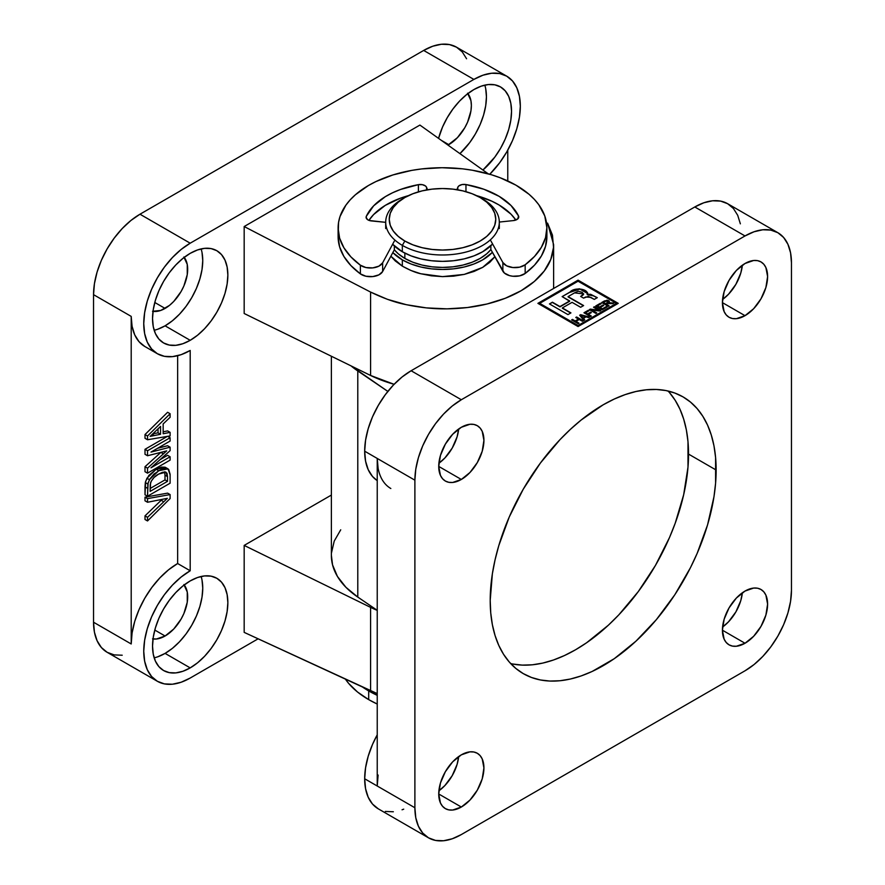 <?xml version="1.0" encoding="UTF-8"?>
<svg xmlns="http://www.w3.org/2000/svg" width="885" height="885" viewBox="0 0 885 885"><rect width="100%" height="100%" fill="white"/><g stroke="black" fill="none" stroke-linecap="round" stroke-linejoin="round"><path stroke-width="1.33" d="M390.827 488.509A65.678 37.922 -60 0 1 377.231 458.441L414.888 480.179L415.773 469.205L418.417 457.622L422.709 445.874L428.484 434.402L435.531 423.672L443.551 414.08L452.268 406.005L461.328 399.743L745.015 235.952L754.075 231.759L762.793 229.779L770.813 230.1L777.86 232.7L783.634 237.49L787.927 244.293L790.57 252.822L791.456 262.768L791.456 590.339L790.57 601.324L787.927 612.907L783.634 624.655L777.86 636.116L770.813 646.846L762.793 656.438L754.075 664.524L745.015 670.786L461.328 834.566A65.678 37.922 -60 0 1 428.484 837.818A65.678 37.922 -60 0 1 414.888 807.751L364.675 778.767A65.678 37.922 120 0 0 378.282 808.835L372.497 804.045L368.215 797.252L365.571 788.712L364.675 778.767L365.571 767.793L368.215 756.199L372.497 744.451L377.231 734.849A65.678 37.922 120 0 0 364.675 778.767L377.231 786.013L377.231 458.441L364.675 451.195A65.678 37.922 120 0 0 377.231 480.61L372.497 476.473L368.215 469.681L365.571 461.14L364.675 451.195L365.571 440.221L368.215 428.628L372.497 416.879L378.282 405.418L385.318 394.688L393.349 385.097L402.055 377.01L411.116 370.749L694.802 206.968L703.863 202.765L712.58 200.784L720.611 201.105L727.647 203.716L733.422 208.506L737.714 215.298L740.358 223.839M745.015 315.668A31.948 18.452 -60 0 1 729.041 317.261A31.948 18.452 -60 0 1 724.14 291.652A31.948 18.452 -60 0 1 745.015 263.498L736.364 270.467L729.041 280.357L724.14 291.652L722.414 302.626L745.015 315.668L753.666 308.699L760.989 298.809L765.89 287.514L767.605 276.54L765.89 267.547L763.799 264.239L760.989 261.916L757.571 260.644L753.666 260.489L745.015 263.498A31.948 18.452 -60 0 1 760.989 261.916A31.948 18.452 -60 0 1 765.89 287.514A31.948 18.452 -60 0 1 745.015 315.668L722.414 302.626L724.14 311.62L726.231 314.927L729.041 317.261L732.459 318.523L736.364 318.677L745.015 315.668M745.015 643.251A31.948 18.452 -60 0 1 729.041 644.833A31.948 18.452 -60 0 1 724.14 619.223A31.948 18.452 -60 0 1 745.015 591.069L736.364 598.05L729.041 607.929L724.14 619.223L722.414 630.197L745.015 643.251L753.666 636.271L760.989 626.381L765.89 615.086L767.605 604.112L765.89 595.118L763.799 591.822L760.989 589.487L757.571 588.215L753.666 588.06L745.015 591.069A31.948 18.452 -60 0 1 760.989 589.487A31.948 18.452 -60 0 1 765.89 615.086A31.948 18.452 -60 0 1 745.015 643.251L722.414 630.197L724.14 639.191L726.231 642.499L729.041 644.833L732.459 646.094L736.364 646.249L745.015 643.251M461.328 807.031A31.948 18.452 -60 0 1 445.354 808.613A31.948 18.452 -60 0 1 440.453 783.015A31.948 18.452 -60 0 1 461.328 754.85L452.677 761.83L445.354 771.72L440.453 783.004L438.739 793.989L461.328 807.031L469.979 800.051L477.303 790.161L482.203 778.877L483.918 767.892L482.203 758.91L480.112 755.602L477.303 753.268L473.884 752.007L469.979 751.841L461.328 754.85A31.948 18.452 -60 0 1 477.303 753.268A31.948 18.452 -60 0 1 482.203 778.877A31.948 18.452 -60 0 1 461.328 807.031L438.739 793.989L440.453 802.983L442.544 806.279L445.354 808.613L448.772 809.886L452.677 810.04L461.328 807.031M461.328 479.46A31.948 18.452 -60 0 1 445.354 481.042A31.948 18.452 -60 0 1 440.453 455.432A31.948 18.452 -60 0 1 461.328 427.278L452.677 434.258L445.354 444.148L440.453 455.432L438.739 466.417L461.328 479.46L469.979 472.479L477.303 462.589L482.203 451.306L483.918 440.321L482.203 431.327L480.112 428.03L477.303 425.696L473.884 424.424L469.979 424.269L461.328 427.278A31.948 18.452 -60 0 1 477.303 425.696A31.948 18.452 -60 0 1 482.203 451.306A31.948 18.452 -60 0 1 461.328 479.46L438.739 466.417L440.453 475.4L442.544 478.708L445.354 481.042L448.772 482.314L452.677 482.469L461.328 479.46M510.678 663.573A159.765 92.239 120 0 0 627.675 604.964A159.765 92.239 120 0 0 688.53 454.094L716.142 470.035A159.765 92.239 -60 0 1 646.404 630.817A159.765 92.239 -60 0 1 523.289 673.629A159.765 92.239 -60 0 1 490.202 600.484L490.744 612.962L492.37 624.688L495.069 635.541L498.797 645.442L503.543 654.281L509.24 661.969L515.844 668.44L523.289 673.629L531.498 677.479L540.403 679.968L549.917 681.052L559.939 680.742L570.383 679.027L581.135 675.93L592.098 671.483L614.245 658.694L635.961 641.16L656.427 619.566L674.846 594.72L690.499 567.606L697.103 553.501L707.546 524.927L713.974 496.739L715.6 483.144L715.6 457.567L713.974 445.841L711.274 434.977L707.546 425.088L702.801 416.249L697.103 408.56L690.499 402.089L683.054 396.9L674.846 393.051L665.94 390.562L656.427 389.466L646.404 389.787L635.961 391.502L625.208 394.599L614.245 399.047L603.172 404.81L581.135 420.043L570.383 429.369L559.939 439.701L540.403 463.032L523.289 489.139L509.24 517.017L498.797 545.602L495.069 559.807L492.37 573.779L490.202 600.484A159.765 92.239 -60 0 1 559.939 439.701A159.765 92.239 -60 0 1 683.054 396.9A159.765 92.239 -60 0 1 716.142 470.035L688.53 454.094A159.765 92.239 120 0 0 668.042 391.015M578.071 325.503L616.425 303.356L578.071 281.209L539.706 303.356L578.071 325.503L539.706 303.356L578.071 281.209L616.425 303.356L578.071 325.503M606.291 306.553L607.055 306.995L602.298 309.739L595.76 305.956L600.428 303.256L601.192 303.699L597.375 305.911L599.41 307.084L602.984 305.026L603.747 305.469L600.174 307.526L602.386 308.81L606.291 306.553L602.386 308.81L600.174 307.526L603.747 305.469L602.984 305.026L599.41 307.084L597.375 305.911L601.192 303.699L600.428 303.256L595.76 305.956L602.298 309.739L607.055 306.995L606.291 306.553M590.572 312.195L591.335 312.637L588.359 314.352L591.335 316.067L590.483 316.553L583.945 312.781L588.193 310.325L588.956 310.768L585.56 312.726L587.596 313.909L590.572 312.195L587.596 313.909L585.56 312.726L588.956 310.768L588.193 310.325L583.945 312.781L590.483 316.553L591.335 316.067L588.359 314.352L591.335 312.637L590.572 312.195M582.33 321.266L579.266 319.507L575.958 321.421L579.011 323.18L578.159 323.678L571.621 319.894L572.473 319.408L575.184 320.978L578.502 319.065L575.781 317.494L576.633 316.996L583.182 320.779L582.33 321.266L583.182 320.779L576.633 316.996L575.781 317.494L578.502 319.065L575.184 320.978L572.473 319.408L571.621 319.894L578.159 323.678L579.011 323.18L575.958 321.421L579.266 319.507L582.33 321.266M562.13 296.608L573.779 290.037L579.277 288.764L585.804 291.099L587.452 292.636L587.153 294.351L590.66 294.318L597.298 297.67L594.311 299.395L588.326 296.375L583.536 298.112L580.649 296.442L583.591 294.285L582.197 292.327L578.159 291.198L574.564 292.869L568.093 296.608L583.613 305.568L580.637 307.283L572.064 302.338L562.362 307.936L570.936 312.892L567.96 314.606L549.452 303.931L552.428 302.205L559.973 306.553L569.674 300.955L562.13 296.608L570.161 291.973C574.254 286.884 589.012 288.831 587.153 294.351L593.735 295.911L587.153 294.65L590.66 294.605L597.298 297.67L594.311 299.395L590.771 297.349L585.649 296.995L583.536 298.112L580.649 296.442L583.702 293.909L574.564 292.869L568.093 296.608L583.613 305.568L580.637 307.283L572.064 302.338L562.362 307.936L570.936 312.892L567.96 314.606L549.452 303.931L552.428 302.205L549.707 304.075L552.428 302.205L559.973 306.852L552.428 302.493L559.973 306.852L569.674 301.243L559.973 306.852L569.674 301.243L562.13 296.608M583.447 318.368L584.742 319.872L583.857 320.381L579.675 315.248L580.649 314.684L589.554 317.095L588.658 317.615L586.058 316.863L583.447 318.368L586.058 316.863L588.658 317.615L589.554 317.095L580.649 314.684L579.675 315.248L583.857 320.381L584.742 319.872L583.447 318.368M600.937 310.524L600.03 311.044L591.678 309.982L596.778 312.925L595.926 313.423L589.377 309.639L590.284 309.119L598.658 310.181L593.547 307.239L594.399 306.741L600.937 310.524L594.399 306.741L593.547 307.239L598.658 310.181L590.284 309.119L589.377 309.639L595.926 313.423L596.778 312.925L591.678 309.982L600.03 311.044L600.937 310.524M612.874 303.632L607.187 303.577L606.214 304.141L609.101 305.812L608.249 306.298L601.7 302.526L607.066 300.17L609.179 301.088L608.637 302.692L613.858 303.068L612.874 303.632L613.858 303.068L608.637 302.692L609.367 301.597L608.603 300.623L604.532 300.889L601.7 302.526L608.249 306.298L609.101 305.812L606.214 304.141L607.187 303.577L612.874 303.632M378.116 775.039L377.231 786.013L377.231 458.441L378.116 468.386M777.86 232.7L727.647 203.716A65.678 37.922 120 0 0 694.802 206.968L745.015 235.952L694.802 206.968L411.116 370.749L461.328 399.743L745.015 235.952A65.678 37.922 -60 0 1 777.86 232.7A65.678 37.922 -60 0 1 791.456 262.768L791.456 590.339A65.678 37.922 -60 0 1 745.015 670.786L461.328 834.566L452.268 838.77L443.551 840.75L435.531 840.429L428.484 837.818L422.709 833.028L418.417 826.236L415.773 817.707L414.888 807.751L414.888 480.179L414.888 807.751L377.231 786.013M403.715 809.167L402.055 809.786M393.349 811.766L385.318 811.445M618.239 303.356L578.071 326.543L537.903 303.356L578.071 280.158L618.239 303.356L578.071 326.543L537.903 303.356L578.071 280.158L538.146 303.5L578.071 280.158L618.239 303.356M357.783 370.97A111.123 64.162 180 0 1 351.013 365.87L387.84 391.413L357.783 370.97L357.783 597.076L357.783 370.97M331.377 356.235L331.377 555.559A111.123 64.162 0 0 0 357.783 597.076L377.231 610.307L357.783 597.076L345.935 587.308L337.428 576.445L332.55 564.851L331.377 555.371M340.725 529.805L334.22 541.122L331.466 552.937M512.791 664.015L522.305 665.111L532.327 664.801L542.759 663.086L553.512 659.989L564.486 655.531L575.56 649.767L586.633 642.742L608.349 625.219L618.792 614.876L638.317 591.545L655.442 565.438L669.491 537.56L675.189 523.289L683.663 494.77L687.988 467.191L687.988 441.626L686.362 429.9L683.663 419.036L679.923 409.135L675.189 400.308L669.491 392.608M438.894 463.242A31.948 18.452 120 0 0 458.662 429.004L457.102 436.803L452.202 448.098L444.867 457.987L438.894 463.242M438.894 790.814A31.948 18.452 120 0 0 458.662 756.575L457.102 764.375L452.202 775.669L444.867 785.559L438.894 790.814M722.58 627.034A31.948 18.452 120 0 0 742.349 592.795L740.789 600.594L735.889 611.889L728.554 621.779L722.58 627.034M722.58 299.462A31.948 18.452 120 0 0 742.349 265.212L740.789 273.022L735.889 284.317L728.554 294.207L722.58 299.462M411.116 370.749A65.678 37.922 120 0 0 364.675 451.195L414.888 480.179A65.678 37.922 -60 0 1 461.328 399.743L411.116 370.749M539.706 303.644L578.071 325.791L616.425 303.644L578.071 325.791L539.706 303.644M617.984 303.5L578.071 280.457L617.984 303.5M587.751 293.599L579.874 289.085L570.161 292.26L574.841 289.849L579.277 289.052L584.742 290.711L587.762 293.809M587.762 293.455L587.153 294.351M597.043 297.814L593.735 295.911L597.043 297.814M583.68 294.052L582.584 295.513L583.68 294.041M583.37 305.712L568.093 296.895L583.37 305.712M570.681 313.036L562.362 308.223L570.681 313.036M575.958 321.709L578.757 323.324L575.958 321.709M571.865 320.038L572.473 319.408L575.184 321.266L578.502 319.065L575.184 321.266L571.865 320.038M576.035 317.638L576.633 316.996L582.927 320.923L576.633 317.295L576.035 317.638M579.841 315.436L580.649 314.684L589.211 317.295L580.649 314.971L579.841 315.436M581.733 316.277L582.938 318.069L581.733 316.277L582.938 318.069L585.029 316.852L582.938 318.069L580.837 315.359L585.029 316.565L580.837 315.359L581.733 316.277M583.447 318.655L584.576 319.972L583.447 318.655M588.359 314.64L591.08 316.21L588.359 314.64M584.188 312.925L588.193 310.325L588.702 310.912L584.188 312.925M585.56 313.024L587.596 314.197L591.08 312.781L587.596 314.197L585.56 313.024M591.678 310.27L596.523 313.069L591.678 310.27M589.631 309.783L590.284 309.119L598.658 310.48L589.631 309.783M593.802 307.383L594.399 306.741L600.694 310.668L594.399 307.04L593.802 307.383M596.003 306.099L600.428 303.256L600.948 303.843L596.003 306.099M597.375 306.199L599.41 307.383L602.984 305.026L603.493 305.613L599.41 307.383L597.375 306.199M600.174 307.825L602.386 309.097L606.811 307.139L602.386 309.097L600.174 307.825M606.214 304.429L608.847 305.956L606.214 304.429M609.367 301.94L608.603 300.911L606.479 300.469L601.955 302.67L604.532 300.889L608.603 300.623L609.356 301.741M608.637 302.991L613.449 303.301L608.637 302.991M607.763 301.11L606.502 300.889L603.316 302.471L605.44 303.699L607.984 302.139L607.763 301.11L607.265 302.935L605.44 303.998L607.265 302.648L605.44 303.998L603.316 302.77L605.44 303.998L603.316 302.471L605.34 301.309L607.763 301.11L608.172 301.84M608.15 301.785L607.265 302.935L607.763 301.409M466.583 58.764L462.291 51.972L456.516 47.182L449.469 44.571L441.449 44.25L432.732 46.23L423.672 50.434L139.985 214.214L190.198 243.198L473.884 79.418A65.678 37.922 -60 0 1 506.718 76.165A65.678 37.922 -60 0 1 520.325 106.233A65.678 37.922 -60 0 1 489.781 174.257L499.682 162.74L506.718 152.01L512.503 140.549L516.785 128.801L519.429 117.207L520.325 106.233L519.429 96.288L516.785 87.748L512.503 80.955L506.718 76.165L499.682 73.555L491.651 73.234L482.945 75.214L473.884 79.418L190.198 243.198L181.137 249.459L172.42 257.546L164.389 267.137L157.353 277.868L151.578 289.329L147.286 301.077L144.642 312.67L143.746 323.644L144.642 333.59L147.286 342.13L151.578 348.922L157.353 353.712L164.389 356.323L172.42 356.644L181.137 354.664L190.198 350.46L190.198 570.77L181.137 577.042L172.42 585.118L164.389 594.709L157.353 605.44L151.578 616.9L147.286 628.66L144.642 640.242L143.746 651.216L144.642 661.161L147.286 669.702L151.578 676.494L157.353 681.284L164.389 683.895L172.42 684.216L181.137 682.235L190.198 678.032L258.121 638.815L190.198 678.032A65.678 37.922 -60 0 1 157.353 681.284A65.678 37.922 -60 0 1 147.286 628.66A65.678 37.922 -60 0 1 190.198 570.77L177.642 563.524L168.581 569.785L159.875 577.872L151.844 587.463L144.797 598.194L139.022 609.654L134.73 621.403L132.086 632.996L131.201 643.97L131.201 316.399L132.086 326.344L134.73 334.884L139.022 341.676L144.797 346.466A65.678 37.922 120 0 1 131.201 316.399L93.544 294.661L93.544 622.232L94.429 632.178L97.073 640.707L101.366 647.51L107.14 652.3L114.187 654.9L122.207 655.221M202.023 252.535L202.754 260.599L202.023 269.494L199.877 278.886L196.404 288.422L191.713 297.714L186.016 306.409L179.5 314.186L172.442 320.746L165.086 325.824L190.198 340.316A53.255 30.743 -60 0 1 163.57 342.949A53.255 30.743 -60 0 1 155.406 300.28A53.255 30.743 -60 0 1 190.198 253.353L197.543 249.946L204.612 248.342L211.117 248.596L216.825 250.709L221.504 254.592L224.989 260.101L227.124 267.027L227.854 275.091L227.124 283.985L224.989 293.389L221.504 302.913L216.825 312.206L211.117 320.912L204.612 328.689L197.543 335.238L190.198 340.316L182.852 343.723L175.783 345.327L169.278 345.062L163.57 342.949L158.88 339.066L155.406 333.556L153.26 326.642L152.541 318.567L153.26 309.673L155.406 300.28L158.88 290.756L163.57 281.452L169.278 272.757L175.783 264.98L182.852 258.42L190.198 253.353A53.255 30.743 -60 0 1 216.825 250.709A53.255 30.743 -60 0 1 224.989 293.389A53.255 30.743 -60 0 1 190.198 340.316L165.086 325.824A53.255 30.743 120 0 0 201.127 248.906M184.191 257.369A31.948 18.452 -60 0 1 184.876 283.499A31.948 18.452 -60 0 1 165.086 308.423L154.786 302.482L165.086 308.423A31.948 18.452 -60 0 1 153.016 311.365M202.023 580.106L202.754 588.171L202.023 597.065L199.877 606.468L196.404 615.993L191.713 625.286L186.016 633.992L179.5 641.769L172.442 648.318L165.086 653.395L190.198 667.887A53.255 30.743 -60 0 1 163.57 670.52A53.255 30.743 -60 0 1 155.406 627.852A53.255 30.743 -60 0 1 190.198 580.925L197.543 577.518L204.612 575.914L211.117 576.168L216.825 578.281L221.504 582.164L224.989 587.673L227.124 594.598L227.854 602.663L227.124 611.568L224.989 620.96L221.504 630.485L216.825 639.778L211.117 648.484L204.612 656.261L197.543 662.81L190.198 667.887L182.852 671.295L175.783 672.899L169.278 672.633L163.57 670.52L158.88 666.637L155.406 661.128L153.26 654.214L152.541 646.15L153.26 637.244L155.406 627.852L158.88 618.327L163.57 609.035L169.278 600.329L175.783 592.552L182.852 586.003L190.198 580.925A53.255 30.743 -60 0 1 216.825 578.281A53.255 30.743 -60 0 1 224.989 620.96A53.255 30.743 -60 0 1 190.198 667.887L165.086 653.395A53.255 30.743 120 0 0 201.127 576.478M184.191 584.941A31.948 18.452 -60 0 1 184.876 611.07A31.948 18.452 -60 0 1 165.086 636.005L154.786 630.054L165.086 636.005A31.948 18.452 -60 0 1 153.016 638.937M485.71 88.743L486.429 96.808L485.71 105.713L483.564 115.105L480.09 124.63L475.4 133.923L469.703 142.629L459.934 153.636A53.255 30.743 120 0 0 484.814 85.126M473.884 89.562A53.255 30.743 -60 0 1 500.512 86.929A53.255 30.743 -60 0 1 510.158 123.756A53.255 30.743 -60 0 1 482.922 170.042L494.803 157.121L500.512 148.426L505.191 139.122L508.676 129.597L510.811 120.205L511.541 111.311L510.811 103.235L508.676 96.321L505.191 90.812L500.512 86.929L494.803 84.816L488.288 84.551L481.23 86.155L473.884 89.562L466.539 94.64L459.47 101.189L452.965 108.966L447.257 117.672L442.566 126.964L438.551 138.381A53.255 30.743 -60 0 1 473.884 89.562M467.877 93.589A31.948 18.452 -60 0 1 468.563 119.718A31.948 18.452 -60 0 1 448.772 144.642L441.206 140.272L448.772 144.642A31.948 18.452 -60 0 1 447.965 145.096L457.423 137.662L464.758 127.772L467.568 122.196L470.942 110.846L471.373 105.503L470.942 100.669L467.568 93.213M402.332 266.153L390.871 256.219L395.263 260.942L402.332 266.153L402.332 259.869L402.332 266.153C409.722 270.213 415.861 272.735 420.762 273.742L410.939 270.478L402.332 266.153M507.769 180.96L507.769 150.151L507.769 180.96M506.718 76.165L456.516 47.182A65.678 37.922 120 0 0 423.672 50.434L473.884 79.418L423.672 50.434L139.985 214.214L190.198 243.198A65.678 37.922 -60 0 0 147.286 301.077A65.678 37.922 -60 0 0 157.353 353.712A65.678 37.922 -60 0 0 190.198 350.46L190.198 570.77L177.642 563.524L177.642 355.715L177.642 563.524A65.678 37.922 120 0 0 131.201 643.97L131.201 316.399L93.544 294.661L93.544 622.232L131.201 643.97L93.544 622.232A65.678 37.922 120 0 0 107.14 652.3L157.353 681.284M145.007 497.171L145.007 500.81L147.518 502.26L147.518 498.62L170.108 494.582L170.108 498.554L147.518 520.955L147.518 517.316L167.365 498.332L147.518 502.26L145.007 500.81L145.007 497.171L147.518 498.62L145.007 497.171L167.597 493.133L170.108 494.582L167.597 493.133L145.007 497.171M161.203 500.257L145.007 515.866L145.007 519.506L147.518 520.955L145.007 519.506L145.007 515.866L147.518 517.316L145.007 515.866L161.203 500.257L163.714 501.706L161.203 500.257L161.966 499.516M156.18 469.271L148.923 475.334L145.594 481.473L145.007 494.792L147.518 496.242L170.108 483.199L170.108 474.272L168.659 469.36L164.875 468.375L159.743 470.145L153.736 474.338L149.908 478.918L148.105 482.922L147.518 496.242L147.839 483.995L149.454 479.681L158.692 470.72L168.028 468.873L170.108 474.88L170.108 483.199L147.518 496.242L145.007 494.792L145.007 486.85L147.518 488.299L145.007 486.85L145.328 482.546L147.839 483.995L145.328 482.546L146.943 478.232L149.454 479.681L146.943 478.232L156.18 469.271L158.692 470.72L156.18 469.271L165.517 467.424L168.028 468.873M165.075 467.203L161.369 467.092L157.231 468.696M167.597 412.288L145.007 434.546L145.007 438.296L147.518 439.745L147.518 435.995L170.108 413.738L170.108 417.3L163.161 423.937L163.161 433.75L170.108 432.356L170.108 435.918L147.518 439.745L147.518 435.995L170.108 413.738L170.108 417.3L163.161 423.937L163.161 433.75L170.108 432.356L170.108 435.918L147.518 439.745L145.007 438.296L145.007 434.546L147.518 435.995L145.007 434.546L167.597 412.288L170.108 413.738L167.597 412.288M167.597 430.906L163.161 431.791L167.597 430.906L170.108 432.356L167.597 430.906M167.597 445.73L157.519 448.319L167.597 445.73L170.108 447.179L170.108 450.642L150.992 467.811L170.108 456.771L170.108 460.111L147.518 473.165L147.518 468.154L166.69 450.885L147.518 455.742L147.518 450.753L170.108 437.71L170.108 441.051L150.992 452.091L170.108 447.179L167.597 445.73M167.398 436.371L145.007 449.303L145.007 454.293L147.518 455.742L145.007 454.293L145.007 449.303L147.518 450.753L145.007 449.303L167.398 436.371M160.86 452.39L145.007 466.705L145.007 471.716L147.518 473.165L145.007 471.716L145.007 466.705L147.518 468.154L145.007 466.705L160.86 452.39L163.371 453.839L160.86 452.39M167.597 455.321L160.041 459.691L167.597 455.321L170.108 456.771L167.597 455.321M244.171 313.5L244.171 226.538L419.91 125.073L244.171 226.538L244.171 313.5L370.583 375.461L370.583 292.072L244.171 226.538L370.583 292.072L370.583 375.461A111.123 64.162 0 0 0 394.102 384.3L370.583 375.461L244.171 313.5M244.171 632.377L244.171 545.414L331.377 495.069L244.171 545.414L244.171 632.377L370.583 690.754L370.583 607.364L244.171 545.414L370.583 607.364L370.583 690.754L377.231 693.586L244.171 632.377M139.985 214.214L130.925 220.476L122.207 228.562L114.187 238.153L107.14 248.884L101.366 260.345L97.073 272.093L94.429 283.676L93.544 294.661A65.678 37.922 120 0 1 139.985 214.214M377.231 610.385A111.123 64.162 180 0 1 370.583 607.364L377.231 610.385M406.326 304.683C395.872 302.725 383.957 298.522 370.583 292.072L387.508 299.351L406.326 304.683L426.404 307.892L447.025 308.843C434.225 309.064 420.663 307.681 406.326 304.683M487.115 303.975C474.847 307.018 461.483 308.644 447.025 308.843L467.501 307.526L487.115 303.975L505.18 298.311L521.077 290.745C511.331 296.375 500.014 300.789 487.115 303.975M544.275 270.965C538.567 278.521 530.834 285.114 521.077 290.745L534.263 281.518L544.275 270.965L550.78 259.449L553.534 247.357C552.826 255.909 549.74 263.785 544.275 270.965M547.572 223.142L553.623 244.669L553.534 247.357L552.45 235.111L547.572 223.142M488.199 173.803L419.91 125.073L488.199 173.803M442.5 276.629L420.762 273.742L431.415 275.821L442.5 276.629L464.238 274.405L453.585 276.153L442.5 276.629M482.668 267.392L464.238 274.405L474.061 271.441L482.668 267.392L494.98 256.65L489.737 262.391L482.668 267.392M154.156 657.832A53.255 30.743 120 0 0 165.086 653.395L157.74 656.803M152.541 638.848L156.446 639.003L165.086 636.005L173.737 629.025L181.071 619.135L183.881 613.559L187.255 602.209L187.255 592.021L183.881 584.565M154.156 330.26A53.255 30.743 120 0 0 165.086 325.824L157.74 329.231M152.541 311.277L160.683 310.469L169.5 305.38L173.737 301.453L181.071 291.563L183.881 285.988L187.255 274.638L187.255 264.449L183.881 256.993M160.55 434.269L160.55 426.426L150.129 436.371L160.55 434.269L158.039 432.82L152.718 433.893L158.039 432.82L160.55 434.269L160.55 426.426L150.129 436.371L160.55 434.269M152.231 434.358L154.278 435.542L152.231 434.358M158.039 428.816L158.039 432.82L158.039 428.816M167.707 436.316L170.108 437.71L167.707 436.316M170.108 460.111L170.108 456.771L150.992 467.811L170.108 450.642L170.108 447.179L150.992 452.091L170.108 441.051L170.108 437.71L147.518 450.753L147.518 455.742L166.69 450.885L147.518 468.154L147.518 473.165L170.108 460.111M167.508 476.617L167.508 481.351L150.129 491.385L150.207 484.759L151.213 481.197L154.101 477.413L158.647 474.094L162.442 472.313L165.528 472.004L167.022 473.265L167.508 476.617L164.997 475.168L164.997 479.902L150.129 488.487L164.997 479.902L167.508 481.351L164.997 479.902L164.997 475.168L167.508 476.617L165.904 472.114L158.647 474.094C155.24 475.688 152.563 478.553 150.594 482.668L150.129 491.385L167.508 481.351L167.508 476.617M164.555 471.915L164.997 475.168L164.51 471.816M153.835 474.117L154.986 473.342M170.108 498.554L170.108 494.582L147.518 498.62L147.518 502.26L167.365 498.332L147.518 517.316L147.518 520.955L170.108 498.554M404.843 197.543L402.332 198.992A56.806 32.8 0 0 0 402.332 245.377L404.843 241.03A53.255 30.743 180 0 1 404.843 197.543A53.255 30.743 180 0 1 480.157 197.543L486.783 202.2L491.706 207.521L494.737 213.285L495.755 219.281L494.737 225.288L491.706 231.051L486.783 236.372L480.157 241.03L472.092 244.846L462.877 247.689L452.888 249.437L442.5 250.035L432.112 249.437L422.123 247.689L412.908 244.846L404.843 241.03L398.217 236.372L393.294 231.051L390.263 225.288L389.245 219.281L390.263 213.285L393.294 207.521L398.217 202.2L404.843 197.543L412.908 193.726L422.123 190.883L432.112 189.136L442.5 188.538L452.888 189.136L462.877 190.883L472.092 193.726L480.157 197.543A53.255 30.743 180 0 1 480.157 241.03A53.255 30.743 180 0 1 404.843 241.03L402.332 245.377A56.806 32.8 0 0 0 482.668 245.377A56.806 32.8 0 0 0 482.668 198.992L482.668 198.992A56.806 32.8 180 0 1 499.306 222.19A56.806 32.8 180 0 1 464.238 252.49A56.806 32.8 180 0 1 402.332 245.377L402.332 251.749A56.806 32.8 0 0 0 492.613 244.006L482.668 251.749L474.061 255.831L464.238 258.863L453.585 260.732L442.5 261.363L431.415 260.732L420.762 258.863L410.939 255.831L402.332 251.749L392.63 244.26A56.806 32.8 0 0 0 402.332 251.749L402.332 245.377A56.806 32.8 180 0 1 385.694 222.19A56.806 32.8 180 0 1 403.626 198.273M404.843 253.121L404.843 258.42A53.255 30.743 0 0 0 490.865 249.559L486.783 253.763L480.157 258.42L472.092 262.248L462.877 265.091L452.888 266.839L442.5 267.425L432.112 266.839L422.123 265.091L412.908 262.248L404.843 258.42L404.843 253.121M492.403 252.347A56.806 32.8 180 0 1 402.332 259.869A56.806 32.8 180 0 1 392.829 252.59L402.332 259.869L410.939 263.951L420.762 266.982L431.415 268.841L442.5 269.471L453.585 268.841L464.238 266.982L474.061 263.951L482.668 259.869L492.414 252.347M394.334 249.791A53.255 30.743 0 0 0 404.843 258.42L398.217 253.763L394.334 249.791L394.334 245.953L394.334 249.791L382.641 271.518L382.641 262.823A12.777 7.379 180 0 1 372.751 267.889A12.777 7.379 180 0 1 360.383 265.19A104.386 60.268 180 0 1 338.125 228.241A104.386 60.268 180 0 1 338.114 227.987A104.386 60.268 180 0 1 442.279 167.719A104.386 60.268 180 0 1 546.875 227.722A104.386 60.268 180 0 1 546.886 227.987A104.386 60.268 180 0 1 525.17 264.781A12.777 7.379 180 0 1 512.835 267.536A12.777 7.379 180 0 1 502.868 262.524L490.865 240.853L502.868 262.524L502.868 271.219L502.868 262.524L506.64 265.832L512.835 267.536L519.672 267.148L525.17 264.781L525.17 273.476L525.17 264.781L534.529 256.429L541.377 247.291L545.536 237.645L546.875 227.722L544.784 215.973L538.766 204.678L534.341 199.346L529.042 194.291L515.988 185.186L500.113 177.73L491.308 174.71L472.369 170.241L462.424 168.825L442.046 167.719L421.691 168.924L411.768 170.385L392.896 174.953L375.937 181.558L368.37 185.551L355.46 194.722L350.239 199.8L345.891 205.165L340.039 216.482L338.579 222.334L338.125 236.937L338.125 228.241L339.619 238.153L343.911 247.789L350.902 256.882L360.383 265.19L360.383 273.885L360.383 265.19L365.914 267.536L372.751 267.889L378.924 266.153L382.641 262.823L382.641 271.518L394.334 249.791M338.125 236.417A104.386 60.268 0 0 0 338.114 236.682A104.386 60.268 0 0 0 338.125 236.937A104.386 60.268 0 0 0 360.383 273.885A12.777 7.379 0 0 0 372.751 276.585A12.777 7.379 0 0 0 382.641 271.518L378.924 274.848L372.751 276.585L365.914 276.231L360.383 273.885L350.902 265.577L343.911 256.484L339.619 246.849L338.125 236.937M366.091 217.301A6.394 3.695 180 0 1 366.091 217.29A6.394 3.695 180 0 1 366.301 216.349L366.301 218.23L366.301 216.349A78.82 45.5 180 0 1 418.395 184.655L418.395 191.868L418.395 184.655A6.394 3.695 180 0 1 426.581 187.355L426.581 189.943L426.581 187.355L425.486 185.972L422.311 184.655L418.395 184.655L400.551 189.456L392.553 192.786L385.329 196.658L373.669 205.807L366.301 216.349A6.394 3.695 0 0 0 366.091 217.301L367.607 219.679L369.31 220.498L385.694 222.345L371.401 220.929A6.394 3.695 180 0 1 366.091 217.301M408.472 195.629A78.82 45.5 -0 0 0 368.923 220.354L373.669 214.502L385.329 205.353L400.551 198.151L409.213 195.43M427.532 189.777L426.581 187.355L427.532 189.777M457.81 189.832L457.81 187.277L456.903 189.689L457.81 187.277A6.394 3.695 180 0 1 465.964 184.545L465.964 191.68L465.964 184.545A78.82 45.5 180 0 1 518.522 215.973L518.522 217.92L518.522 215.973A6.394 3.695 180 0 1 518.754 216.947A6.394 3.695 180 0 1 513.499 220.575L517.769 218.916L518.522 215.973L510.999 205.475L499.195 196.37L483.874 189.246L465.964 184.545L462.047 184.556L458.884 185.894L457.81 187.277L457.81 189.832M515.855 220.033A78.82 45.5 -0 0 0 476.528 195.629L491.927 201.227L499.195 205.066L510.999 214.17L515.855 220.033M499.306 222.058L513.499 220.575L499.306 222.058M490.865 245.764L490.865 249.559L502.868 271.219A12.777 7.379 0 0 0 512.835 276.242A12.777 7.379 0 0 0 525.17 273.476A104.386 60.268 0 0 0 546.886 236.682A104.386 60.268 0 0 0 546.875 236.417L545.536 246.34L541.377 255.997L534.529 265.124L525.17 273.476L519.672 275.843L512.835 276.242L509.539 275.633L504.361 273.022L490.865 249.559L490.865 245.764M394.334 241.096L382.641 262.823L394.334 241.096M368.691 690.931L368.691 699.626A104.386 60.268 0 0 0 377.231 704.04L368.691 699.626L368.691 690.931A104.386 60.268 180 0 1 362.441 686.992L377.231 695.344A104.386 60.268 180 0 1 368.691 690.931M345.393 679.116A104.386 60.268 0 0 0 368.691 699.626L357.551 692.037L348.734 683.497L345.393 679.116M428.484 837.818L378.282 808.835M553.623 288.477L553.623 244.857M157.353 353.712L144.797 346.466M482.668 198.992L480.157 197.543M499.306 222.19L499.306 228.562M385.694 222.19L385.694 228.562M338.114 236.682L338.114 227.987M546.886 236.682L546.886 227.987"/></g></svg>
